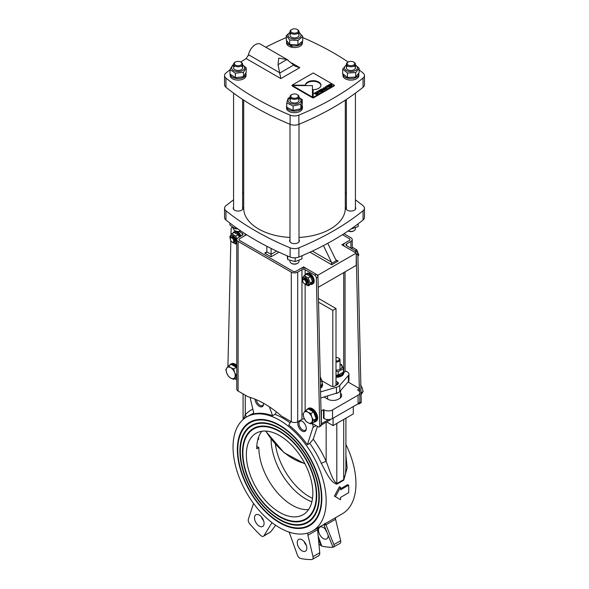 <?xml version="1.0" encoding="UTF-8"?>
<svg xmlns="http://www.w3.org/2000/svg" width="589" height="589" viewBox="0 0 589 589"><rect width="100%" height="100%" fill="white"/><g stroke="black" fill="none" stroke-linecap="round" stroke-linejoin="round"><path stroke-width="0.88" d="M279.598 519.314A55.535 32.064 -120 0 0 307.37 522.068A55.535 32.064 -120 0 0 307.37 457.94A55.535 32.064 -120 0 0 251.834 425.876A55.535 32.064 -120 0 0 243.323 470.375A55.535 32.064 -120 0 0 279.598 519.314M251.967 425.803A55.535 32.064 60 0 1 252.099 425.722A55.535 32.064 60 0 1 307.635 457.786A55.535 32.064 60 0 1 307.635 521.913A55.535 32.064 60 0 1 307.502 521.987M279.598 519.807A56.139 32.41 60 0 1 242.926 470.339A56.139 32.41 60 0 1 251.532 425.354A56.139 32.41 60 0 1 307.672 457.763A56.139 32.41 60 0 1 307.672 522.59A56.139 32.41 60 0 1 279.598 519.807M307.804 522.509A56.139 32.41 60 0 1 279.871 519.653A56.139 32.41 60 0 1 243.235 470.309A56.139 32.41 60 0 1 251.665 425.28M279.598 522.266A59.143 34.147 -120 0 0 309.173 525.197A59.143 34.147 -120 0 0 309.173 456.895A59.143 34.147 -120 0 0 250.03 422.747A59.143 34.147 -120 0 0 240.96 470.147A59.143 34.147 -120 0 0 279.598 522.266M250.163 422.674A59.143 34.147 60 0 1 250.296 422.6A59.143 34.147 60 0 1 309.439 456.747A59.143 34.147 60 0 1 309.439 525.042A59.143 34.147 60 0 1 309.306 525.116M279.598 522.752A59.747 34.493 60 0 1 240.57 470.103A59.747 34.493 60 0 1 249.729 422.232A59.747 34.493 60 0 1 309.475 456.725A59.747 34.493 60 0 1 309.475 525.712A59.747 34.493 60 0 1 279.598 522.752M309.608 525.638A59.747 34.493 60 0 1 279.871 522.605A59.747 34.493 60 0 1 240.872 470.074A59.747 34.493 60 0 1 249.861 422.151M279.598 516.369A51.92 29.98 -120 0 0 305.558 518.938A51.92 29.98 -120 0 0 305.566 458.986A51.92 29.98 -120 0 0 253.638 429.006A51.92 29.98 -120 0 0 245.679 470.611A51.92 29.98 -120 0 0 279.598 516.369M253.771 428.932A51.92 29.98 60 0 1 253.911 428.851A51.92 29.98 60 0 1 305.831 458.831A51.92 29.98 60 0 1 305.831 518.784A51.92 29.98 60 0 1 305.698 518.857M279.598 516.855A52.524 30.326 60 0 1 245.289 470.574A52.524 30.326 60 0 1 253.344 428.483A52.524 30.326 60 0 1 305.86 458.809A52.524 30.326 60 0 1 305.86 519.461A52.524 30.326 60 0 1 279.598 516.855M305.993 519.38A52.524 30.326 60 0 1 279.871 516.7A52.524 30.326 60 0 1 245.591 470.537A52.524 30.326 60 0 1 253.476 428.409M279.598 420.215A65.843 38.013 60 0 1 322.617 478.231A65.843 38.013 60 0 1 312.523 530.991A65.843 38.013 60 0 1 246.681 492.978A65.843 38.013 60 0 1 246.681 416.953A65.843 38.013 60 0 1 279.598 420.215M312.523 530.991L342.319 513.792A65.843 38.013 -120 0 0 345.92 444.518M320.998 410.629L321.373 410.842L321.373 423.741A3.762 2.172 60 0 1 321.314 424.338M330.304 419.339A3.762 2.172 60 0 1 329.634 420.244L321.322 425.044M321.373 410.842L323.501 409.613L323.501 418.212L324.031 418.521A6.023 3.475 0 0 0 332.542 418.521L358.083 403.774A6.023 3.475 0 0 0 359.85 401.315L359.85 392.716A6.023 3.475 0 0 0 358.083 390.257L357.552 389.955L359.68 388.725L359.68 391.906M353.297 406.587L358.9 403.347A3.762 2.172 -120 0 0 359.614 402.28M272.059 522.664A3.762 2.172 -120 0 0 271.691 523.076L263.938 535.799A3.762 2.172 60 0 1 263.46 536.27A3.762 2.172 60 0 1 260.787 535.489A94.439 54.527 60 0 1 249.648 523.731A3.762 2.172 60 0 1 248.344 519.336L253.395 503.757A3.762 2.172 -120 0 0 253.484 503.396M263.938 535.799L270.697 531.889L275.623 525.233M308.18 532.912A3.762 2.172 -120 0 0 307.937 535.246L312.987 556.657A3.762 2.172 60 0 1 312.332 559.373A3.762 2.172 60 0 1 311.684 559.55A94.439 54.527 60 0 1 300.545 558.446A3.762 2.172 60 0 1 297.393 555.11L289.641 533.435A3.762 2.172 -120 0 0 288.927 532.029M312.987 556.657L319.746 552.754L317.559 529.592L318.023 527.818M324.797 523.209L325.945 524.755L333.889 544.589C334.449 546.18 334.162 547.071 333.021 547.262L323.781 524.497M325.975 524.836L335.605 519.277A3.762 2.172 60 0 1 335.531 517.709M335.605 519.277L340.656 540.68A3.762 2.172 60 0 1 340 543.397L333.021 547.262A3.762 2.172 60 0 1 332.969 547.262A94.439 54.527 60 0 1 321.83 546.158A3.762 2.172 60 0 1 321.771 546.143L318.929 544.015M257.827 439.6A18.436 10.646 180 0 1 258.571 439.401L258.586 438.106A57.214 33.028 60 0 1 258.623 437.09M258.571 439.401A1.502 0.869 0 0 0 257.938 439.195M326.726 421.923L333.079 425.589L353.297 413.912L353.297 406.543M333.079 418.212L333.079 425.589M340.479 487.184A67.345 38.881 60 0 1 340.678 489.798L348.659 485.189A67.345 38.881 60 0 1 348.659 492.728L340.678 497.337A67.345 38.881 60 0 1 340.479 499.722L335.472 496.704L340.479 487.184L339.426 486.713L334.405 496.093L335.472 496.704M334.839 496.336L336.533 497.344M340.611 488.701L347.598 484.666L348.659 485.189M298.66 539.436L298.66 539.436A6.773 3.909 60 0 1 305.433 543.345A6.773 3.909 60 0 1 305.433 551.171A6.773 3.909 60 0 1 298.66 547.255A6.773 3.909 60 0 1 298.66 539.436M304.108 541.505A6.773 3.909 -120 0 0 306.368 545.414M261.347 516.818A6.773 3.909 -120 0 0 263.607 520.728M259.285 515.088A6.773 3.909 60 0 1 263.71 521.051A6.773 3.909 60 0 1 262.672 526.478A6.773 3.909 60 0 1 255.898 522.568A6.773 3.909 60 0 1 255.898 514.749A6.773 3.909 60 0 1 259.285 515.088M299.543 420.679A6.023 3.475 60 0 1 301.524 420.921A6.023 3.475 60 0 1 303.328 422.151A6.023 3.475 60 0 1 306.273 429.145A6.023 3.475 60 0 1 300.486 429.771A6.023 3.475 60 0 1 298.601 421.223M306.302 428.718A5.205 3.004 60 0 1 305.308 430.228A5.205 3.004 60 0 1 300.103 427.216A5.205 3.004 60 0 1 300.103 421.209A5.205 3.004 60 0 1 301.907 421.106M263.511 403.251A6.023 3.475 60 0 1 263.511 404.459A6.023 3.475 60 0 1 259.108 406.226A6.023 3.475 60 0 1 255.03 399.165M263.541 404.032A5.205 3.004 60 0 1 262.554 405.534A5.205 3.004 60 0 1 258.851 404.452A5.205 3.004 60 0 1 256.325 399.703M319.746 552.754C319.842 554.61 319.304 555.648 318.126 555.861M311.934 423.3A3.762 2.172 60 0 1 312.987 427.378L307.362 444.724A65.843 38.013 -120 0 0 288.757 425.089L290.929 421.525M317.419 426.377L313.252 439.225L309.755 443.348L307.362 444.724M345.92 466.54L345.529 473.622L343.718 479.601L336.798 483.591C332.329 480.469 329.501 469.639 326.159 461.393A3.762 0.545 -24 0 0 321.314 463.418C326.085 471.885 330.171 482.376 336.842 484.165L343.762 480.175L347.149 467.975L345.92 455.216M270.697 531.889L263.46 536.27M276.528 411.983L274.967 414.361L272.574 415.746A65.843 38.013 -120 0 0 253.969 413.898L250.067 397.361M272.574 415.746L269.379 406.822M246.04 417.336A3.762 3.026 42.6 0 0 245.282 414.693L243.662 419.051M328.073 534.974A6.773 3.909 60 0 1 326.718 538.883A6.773 3.909 60 0 1 319.945 534.967A6.773 3.909 60 0 1 319.945 527.148L319.945 527.148A6.773 3.909 60 0 1 326.129 530.144M325.393 529.216A6.773 3.909 -120 0 0 327.005 532.323M318.561 540.128L321.771 546.143L318.178 536.108M345.92 466.569L345.92 418.168M311.89 501.799A48.909 28.243 60 0 1 271.087 439.019M261.855 431.251A47.032 27.153 -120 0 0 256.723 448.781L258.851 447.552L256.789 446.366M308.526 509.625A47.032 27.153 60 0 1 258.851 447.552M246.349 454.774A47.032 27.153 60 0 1 256.09 433.239A47.032 27.153 60 0 1 303.114 460.392A47.032 27.153 60 0 1 303.114 514.698A47.032 27.153 60 0 1 266.876 502.1A47.032 27.153 60 0 1 246.349 454.774M275.357 444.194A48.909 28.243 -120 0 0 312.531 498.353M340.545 393.202A7.524 4.344 180 0 1 341.664 395.484A7.524 4.344 180 0 1 339.463 398.554L338.395 399.165A7.524 4.344 180 0 1 327.756 399.165L324.053 397.03M348.077 382.018L359.68 388.725M323.501 409.613L324.031 409.922A6.023 3.475 0 0 0 332.542 409.922L358.083 395.175A6.023 3.475 0 0 0 359.85 392.716M336.002 385.383L336.002 308.54L318.443 298.402M318.524 302.142L332.807 310.388L332.807 386.517M336.002 308.54L332.807 310.388M343.792 372.439L345.979 371.173L347.407 371.998A5.264 3.041 180 0 1 348.953 374.148A5.264 3.041 180 0 1 348.386 375.524L339.794 385.346A7.524 4.344 180 0 1 336.466 387.267L320.571 391.899M322.095 380.892L331.084 386.075A2.636 1.524 0 0 0 334.802 386.075L337.733 384.389A2.636 1.524 0 0 0 337.733 382.239L336.002 381.238M336.002 383.697L336.665 384.08A1.126 0.655 180 0 1 336.996 384.536A1.126 0.655 180 0 1 336.672 385M348.386 375.524L348.386 381.665L339.794 391.486A7.524 4.344 180 0 1 338.727 392.399A7.524 4.344 180 0 1 338.395 392.605L320.711 398.002M338.145 392.745A7.524 4.344 180 0 1 336.466 393.408L336.076 393.526M339.993 391.265L338.727 392.399M348.386 381.665A5.264 3.041 0 0 0 348.953 380.295L348.953 374.148M309.983 252.202L331.732 264.763L331.452 262.142L312.347 251.105M331.732 264.763L338.123 261.074L336.437 260.596L331.732 263.312M338.123 261.074L335.708 259.683L336.437 260.596M276.653 251.105L271.087 254.323L271.087 256.782L279.017 252.202M271.087 248.425L271.087 254.323L266.832 251.864L264.704 253.093L266.206 252.733L266.832 251.864L266.832 246.276M335.708 259.683L327.778 243.301M343.726 245.878L343.726 244.796A4.513 2.606 0 0 1 345.051 242.955L349.306 240.496A2.26 1.303 180 0 0 349.969 239.576A2.26 1.303 180 0 0 349.306 238.655L342.445 234.694L349.837 238.965L349.837 240.194L341.856 244.796L356.22 253.093L317.913 275.21L303.549 266.92L295.568 271.522L293.432 271.522L239.163 240.194L239.163 238.965L246.555 234.694M323.449 245.613L331.452 262.142M224.542 208.241L224.542 217.459A7.524 4.344 -0 0 0 225.948 219.984A277.294 160.09 -0 0 0 290.119 257.032A7.524 4.344 -0 0 0 298.881 257.032A277.294 160.09 -0 0 0 363.052 219.984A7.524 4.344 -0 0 0 364.458 217.459L364.458 208.241A7.524 4.344 180 0 1 363.052 210.766A277.294 160.09 180 0 1 298.881 247.822A7.524 4.344 180 0 1 290.119 247.822A277.294 160.09 180 0 1 225.948 210.766A7.524 4.344 180 0 1 224.542 208.241A7.524 4.344 180 0 1 225.948 205.716A277.294 160.09 180 0 1 233.583 199.84M303.549 266.92L303.549 267.995M317.913 275.21L317.913 276.631M318.185 287.336L356.22 265.381L356.22 253.093M299.013 239.716A4.889 2.827 180 0 1 299.389 240.805A4.889 2.827 180 0 1 297.96 242.801A4.889 2.827 180 0 1 292.63 243.412A4.889 2.827 180 0 1 289.611 240.805A4.889 2.827 180 0 1 289.987 239.716M242.616 207.159A4.889 2.827 180 0 1 242.992 208.241A4.889 2.827 180 0 1 241.556 210.236A4.889 2.827 180 0 1 236.226 210.847A4.889 2.827 180 0 1 233.207 208.241A4.889 2.827 180 0 1 233.583 207.159M355.417 207.159A4.889 2.827 180 0 1 355.793 208.241A4.889 2.827 180 0 1 354.357 210.236A4.889 2.827 180 0 1 349.027 210.847A4.889 2.827 180 0 1 346.008 208.241A4.889 2.827 180 0 1 346.384 207.159M355.417 199.84A277.294 160.09 180 0 1 363.052 205.716A7.524 4.344 180 0 1 364.458 208.241M345.294 192.839A277.294 160.09 180 0 1 346.384 193.553M242.616 193.553A277.294 160.09 180 0 1 243.706 192.839M336.002 362.029A3.762 2.172 0 0 0 340.03 359.857A3.762 2.172 0 0 0 339.168 358.473L338.631 358.105A3.07 1.774 180 0 1 338.984 360.056A3.07 1.774 180 0 1 336.002 360.998M336.002 357.464A3.07 1.774 180 0 1 338.439 357.979A3.07 1.774 180 0 1 338.631 358.105M336.002 376.364A7.524 4.344 0 0 0 343.792 372.02A7.524 4.344 0 0 0 343.402 370.636M343.402 371.453A7.149 4.13 180 0 1 343.402 371.976M336.002 375.119L338.182 375.068L343.402 372.049A7.149 4.13 180 0 1 336.002 375.841M336.002 377.284A7.524 4.344 0 0 0 343.792 372.94L343.792 372.02M320.468 387.282A7.524 4.344 0 0 0 322.507 384.308A7.524 4.344 0 0 0 322.117 382.924M322.117 383.741A7.149 4.13 180 0 1 322.117 384.264M322.109 384.345A7.149 4.13 180 0 1 320.453 386.656M320.49 388.195A7.524 4.344 0 0 0 322.507 385.228L322.507 384.308M336.002 370.12A5.757 3.32 -0 0 0 341.62 368.029A5.757 3.32 -0 0 0 340.03 364.282M340.03 364.031L341.495 364.554L343.402 368.67L338.182 371.688L336.002 370.96M343.402 372.049L343.402 368.67M338.182 375.068L338.182 371.688M320.313 380.347A5.757 3.32 -0 0 0 320.254 377.74M320.431 385.714L322.117 384.337L322.117 380.958L320.335 381.569M320.21 376.842L322.117 380.958M232.397 227.31L231.61 227.766A2.26 1.303 60 0 0 231.138 228.753L230.998 234.797M230.859 240.776L227.914 366.572M236.778 379.817L234.856 378.712M231.61 227.766A2.26 1.303 60 0 1 232.736 227.877L233.583 228.37M239.075 231.536L242.359 233.435A2.26 1.303 0 0 1 243.014 234.356A2.26 1.303 0 0 1 242.359 235.276L238.096 237.735A4.513 2.606 180 0 0 236.778 239.576L236.778 389.182A4.513 2.606 180 0 0 238.096 391.03L248.013 396.75A94.063 54.306 60 0 1 281.395 416.025L291.305 421.746A4.513 2.606 0 0 0 297.695 421.746L301.951 419.287A2.26 1.303 180 0 1 304.506 419.029M319.26 426.9L320.858 425.98A2.26 1.303 -120 0 0 321.329 424.897L319.731 425.818A2.26 1.303 60 0 1 319.26 426.9A2.26 1.303 60 0 1 318.134 426.789L312.008 423.255M319.731 425.818L316.359 277.949L317.957 277.029L321.329 424.897M317.957 277.029A2.26 1.303 -120 0 0 316.359 274.312L306.736 268.761A4.513 2.606 180 0 0 300.353 268.761L296.098 271.22A2.26 1.303 0 0 1 292.902 271.22L239.694 240.496A2.26 1.303 180 0 1 239.031 239.576A2.26 1.303 180 0 1 239.694 238.655L243.949 236.196A4.513 2.606 0 0 0 245.274 234.356A4.513 2.606 0 0 0 245.179 233.811M236.778 239.576A4.513 2.606 180 0 0 238.096 241.416L291.305 272.14A4.513 2.606 0 0 0 297.695 272.14L301.951 269.681A2.26 1.303 180 0 1 305.139 269.681L314.762 275.232A2.26 1.303 60 0 1 316.359 277.949M359.172 403.863L360.77 402.942A2.26 1.303 -120 0 0 361.234 401.86L359.636 402.78A2.26 1.303 60 0 1 359.172 403.863A2.26 1.303 60 0 1 358.127 403.796M359.312 388.512L356.264 254.912L357.862 253.992L361.234 401.86M359.636 402.78L359.629 402.258M357.862 253.992A2.26 1.303 -120 0 0 356.264 251.275L346.641 245.723A2.26 1.303 0 0 1 345.986 244.796A2.26 1.303 0 0 1 346.641 243.875L350.904 241.416A4.513 2.606 180 0 0 352.222 239.576L352.222 247.873M356.22 254.514A2.26 1.303 60 0 1 356.264 254.912M352.222 239.576A4.513 2.606 180 0 0 350.904 237.735L343.961 233.723M343.726 244.796A4.513 2.606 0 0 0 345.051 246.644L354.666 252.195L356.264 251.275M361.072 394.615L363.118 391.538L362.213 387.945L360.505 384.808M361.028 392.745L363.118 391.538M226.787 368L228.495 365.909L230.704 367.646A6.398 3.696 -120 0 0 226.787 368A6.398 3.696 -120 0 0 226.787 373.22L225.881 369.62L226.787 368M233.715 368.92L234.621 372.52A6.398 3.696 -120 0 0 230.704 367.646L233.715 368.92L236.403 367.374L236.778 368.346M236.329 375.657L234.621 377.748A6.398 3.696 -120 0 0 234.621 372.52L236.329 375.657L236.778 375.392M230.704 378.094L228.495 376.356L226.787 373.22A6.398 3.696 -120 0 0 230.704 378.094A6.398 3.696 -120 0 0 234.621 377.748L233.715 379.368L230.704 378.094M236.778 377.284L233.715 379.368M236.403 367.374L231.175 364.363L228.495 365.909M303.939 412.543L305.647 410.452L307.856 412.19A6.398 3.696 -120 0 0 303.939 412.543A6.398 3.696 -120 0 0 303.939 417.763L303.041 414.17L303.939 412.543M310.874 413.471L311.772 417.064A6.398 3.696 -120 0 0 307.856 412.19L310.874 413.471L313.554 411.917L316.16 418.646L313.554 422.365L310.874 423.911L307.856 422.637L305.647 420.899L303.939 417.763A6.398 3.696 -120 0 0 307.856 422.637A6.398 3.696 -120 0 0 311.772 422.291A6.398 3.696 -120 0 0 311.772 417.064L313.481 420.2L310.874 423.911M313.554 411.917L308.327 408.906L305.647 410.452M316.16 418.646L313.481 420.2M314.438 414.2A5.868 3.387 60 0 1 315.159 416.07M313.694 422.158A7.524 4.344 -120 0 0 315.292 421.812A7.524 4.344 -120 0 0 315.292 413.125A7.524 4.344 -120 0 0 307.767 408.781A7.524 4.344 -120 0 0 306.766 409.811M307.465 409.407A7.149 4.13 60 0 1 307.922 409.141M308.452 408.972A7.149 4.13 60 0 1 315.542 414.811A7.149 4.13 60 0 1 313.834 421.96M315.292 421.812L316.087 421.349A7.524 4.344 -120 0 0 316.087 412.661A7.524 4.344 -120 0 0 308.562 408.317L307.767 408.781M236.778 366.66A7.524 4.344 -120 0 0 230.608 364.238A7.524 4.344 -120 0 0 229.607 365.261M230.314 364.856A7.149 4.13 60 0 1 230.77 364.598M231.3 364.429A7.149 4.13 60 0 1 236.778 367.492M236.778 365.357A7.524 4.344 -120 0 0 231.411 363.774L230.608 364.238M310.646 284.399A6.023 3.475 -120 0 0 312.303 284.17A6.023 3.475 -120 0 0 312.303 277.22A6.023 3.475 -120 0 0 306.28 273.745A6.023 3.475 -120 0 0 305.293 274.967M305.492 274.849A5.721 3.298 60 0 1 312.023 277.574A5.721 3.298 60 0 1 310.734 284.296M312.303 284.17L312.943 283.802A6.023 3.475 -120 0 0 312.943 276.852A6.023 3.475 -120 0 0 306.921 273.377L306.28 273.745M240.422 236.388A6.023 3.475 -120 0 0 233.921 231.97A6.023 3.475 -120 0 0 232.927 233.192M233.126 233.075A5.721 3.298 60 0 1 240.054 236.601M241.063 236.02A6.023 3.475 -120 0 0 234.555 231.595L233.921 231.97M306.663 283.824A3.011 1.738 -120 0 0 307.679 281.645A3.011 1.738 -120 0 0 305.617 278.619A3.011 1.738 -120 0 0 303.762 278.803M304.977 284.097A4.248 2.452 -120 0 0 308.629 282.816A4.248 2.452 -120 0 0 305.301 277.441A4.248 2.452 -120 0 0 302.687 280.121M304.587 283.869A3.011 1.738 -120 0 0 304.808 284.008A3.011 1.738 -120 0 0 306.309 284.156A3.011 1.738 -120 0 0 306.935 282.779A3.011 1.738 -120 0 0 305.617 279.753A3.011 1.738 -120 0 0 303.298 278.943A3.011 1.738 -120 0 0 302.68 280.32A3.011 1.738 -120 0 0 302.687 280.578L302.194 278.442L304.196 275.6L308.187 277.912L310.182 283.059L308.187 285.893L304.196 283.589M308.187 285.893L310.506 284.561L312.501 281.719L310.506 276.572L306.516 274.268L304.196 275.6M308.187 277.912L310.506 276.572M310.182 283.059L312.501 281.719M234.297 242.042A3.011 1.738 -120 0 0 235.313 239.87A3.011 1.738 -120 0 0 233.259 236.844A3.011 1.738 -120 0 0 231.403 237.028M232.618 242.322A4.248 2.452 -120 0 0 236.263 241.034A4.248 2.452 -120 0 0 232.935 235.659A4.248 2.452 -120 0 0 230.321 238.346M230.314 238.825L229.835 236.668L231.83 233.826L235.821 236.13L236.778 239.502M236.778 242.521L235.821 244.118L231.83 241.814M239.377 236.999L238.14 234.79L234.15 232.486L231.83 233.826M235.821 244.118L236.778 243.566M235.821 236.13L238.14 234.79M232.228 242.094A3.011 1.738 -120 0 0 232.441 242.226A3.011 1.738 -120 0 0 233.943 242.381A3.011 1.738 -120 0 0 234.569 240.997A3.011 1.738 -120 0 0 233.259 237.971A3.011 1.738 -120 0 0 230.94 237.161A3.011 1.738 -120 0 0 230.314 238.545L230.314 238.545A3.011 1.738 -120 0 0 230.321 238.795M233.752 240.997A2.43 1.406 60 0 1 232.037 241.991A2.43 1.406 60 0 1 230.314 239.016A2.43 1.406 60 0 1 232.037 238.022A2.43 1.406 60 0 1 233.752 240.997M302.68 280.32L302.68 280.791A2.43 1.406 60 0 1 304.395 279.797A2.43 1.406 60 0 1 306.118 282.779A2.43 1.406 60 0 1 304.395 283.773A2.43 1.406 60 0 1 302.68 280.791M357.921 256.487L358.789 254.993L356.794 249.846L352.796 247.542L351.302 248.411M357.891 255.508L358.789 254.993M355.292 250.715L356.794 249.846M243.706 100.152L243.706 208.241A50.794 29.325 -0 0 0 289.987 237.448M299.013 237.448A50.794 29.325 -0 0 0 345.294 208.241L345.294 100.152M279.26 72.476L248.595 54.77L246.143 58.554L280.843 78.587L278.023 64.68L278.73 58.127L286.961 59.518L295.141 66.233L299.794 67.647L291.776 63.008M288.117 60.115L260.471 44.153A10.16 5.868 120 0 0 253.16 46.354A10.16 5.868 120 0 0 248.293 55.778M330.871 85.287L331.659 84.971L329.921 84.882L329.899 84.175L331.187 84.175L330.201 84.661L331.953 84.742L331.953 85.53L330.871 85.641M331.953 86.141L331.953 85.53M331.953 85.361L331.46 85.214M330.245 84.374L330.201 85M330.105 84.691L329.921 85.501M331.592 85.67L331.659 84.971M330.944 86.068L329.612 86.841L327.845 85.405L329.104 84.676L329.398 84.912L328.485 85.442L328.89 85.773L329.774 85.258L330.068 85.501L329.177 86.009L329.656 86.406L330.944 86.068M330.65 85.832L330.65 86.244M329.656 86.406L329.656 86.811M329.177 86.009L329.177 86.487M329.774 85.258L329.774 85.67M328.89 85.773L328.89 86.252M328.485 85.442L328.485 85.928M329.104 84.676L329.104 85.088M327.425 86.053L328.905 87.253L326.284 86.303L327.624 85.53L327.425 86.539M327.624 85.53L327.624 85.942M322.33 90.272L322.632 89.675M321.763 89.322L322.242 89.712L322.632 89.064L321.763 89.322L321.763 89.808M322.426 90.22L322.632 89.064M322.242 89.712L322.242 90.198M323.118 90.161L322.971 88.858L323.118 89.543L324.406 89.845L322.647 89.845L323.236 90.522L322.89 90.721L321.115 89.285L322.971 88.858L323.118 89.793M322.507 89.926L322.507 90.411M322.625 90.875L321.299 91.641L319.525 90.205L320.784 89.476L321.086 89.719L320.173 90.242L321.756 90.301L320.865 90.816L321.344 91.207L322.625 90.875M322.33 90.632L322.33 91.045M321.344 91.207L321.344 91.612M320.865 90.816L320.865 91.288M321.454 90.058L321.454 90.47M320.571 90.573L320.571 91.052M320.173 90.242L320.173 90.728M320.784 89.476L320.784 89.889M319.105 90.853L320.585 92.053L317.964 91.111L319.304 90.331L319.105 91.339M319.304 90.331L319.304 90.743M317.176 94.019L316.197 92.127L317.5 93.828L315.557 93.158L316.492 94.417L313.937 93.43L315.785 94.085L314.879 92.885L316.772 93.496L315.859 92.326L316.197 92.127M315.255 92.672L315.255 93.283M314.276 93.231L314.276 93.622M316.168 94.601L315.557 93.158M317.419 91.936L317.898 92.65L318.377 92.377L317.419 91.936L318.097 93.15M317.898 92.65L317.898 93.261M318.377 92.377L318.377 92.782M319.297 92.79L318.097 92.944L318.001 93.541L316.838 91.759L319.297 92.79M317.228 91.531L317.228 92.149M318.097 92.944L318.097 93.489M323.854 88.078L324.193 88.976L325.106 89.064L325.143 88.519L324.406 88.534L325.172 88.092L325.931 88.703L324.797 89.454L323.862 89.182L323.494 87.871L324.87 87.849L323.854 88.078L323.656 89.042M325.408 88.733L325.408 89.307M323.648 88.409L323.28 88.659M325.172 88.092L325.172 88.541M325.739 87.135L326.218 87.849L326.689 87.57L325.739 87.135L326.416 88.343M326.218 87.849L326.218 88.46M326.689 87.57L326.689 87.982M327.617 87.989L326.416 88.144L326.321 88.74L325.157 86.958L327.617 87.989M325.54 86.73L325.54 87.349M326.416 88.144L326.416 88.681M313.193 97.384L334.346 85.177L313.193 72.962L292.041 85.177L305.441 85.199A7.753 4.476 180 0 1 305.441 85.177A7.753 4.476 180 0 1 313.193 80.7A7.753 4.476 180 0 1 320.946 85.177A7.753 4.476 180 0 1 313.149 89.653L313.193 98.002L313.149 89.653M312.457 85.604L292.512 85.604L312.457 97.111L312.457 85.604M292.512 85.604L292.512 86.215L312.457 97.73L312.457 97.111M320.931 85.486A7.753 4.476 0 0 0 313.09 81.311A7.753 4.476 0 0 0 305.448 85.604L305.441 85.199M292.041 85.177L292.041 85.788L292.512 85.788M334.346 85.177L334.346 85.788L313.193 98.002M359.121 69.907A277.294 160.09 180 0 1 363.052 72.999A7.524 4.344 180 0 1 364.458 75.532A7.524 4.344 180 0 1 363.052 78.057A277.294 160.09 180 0 1 298.881 115.105A7.524 4.344 180 0 1 290.119 115.105A277.294 160.09 180 0 1 225.948 78.057A7.524 4.344 180 0 1 224.542 75.532A7.524 4.344 180 0 1 225.948 72.999A277.294 160.09 180 0 1 229.982 69.826M240.813 62.044A277.294 160.09 180 0 1 246.143 58.554M302.717 37.563A277.294 160.09 180 0 1 348.187 62.044M265.816 47.238A277.294 160.09 180 0 1 286.283 37.563M224.542 75.532L224.542 84.742A7.524 4.344 0 0 0 225.948 87.275A277.294 160.09 -0 0 0 290.119 124.323A7.524 4.344 0 0 0 298.881 124.323A277.294 160.09 -0 0 0 363.052 87.275A7.524 4.344 0 0 0 364.458 84.742L364.458 75.532M229.968 223.15L229.968 225.123L235.269 228.775L237.919 228.959M235.269 228.775L235.269 227.082M350.941 229.055L358.141 226.581L358.141 223.827M287.145 255.788L287.697 259.558L295.148 261.612L301.951 258.91L301.951 255.751M295.148 261.612L295.148 257.827M287.697 259.558L287.697 256.024M291.305 98.569A4.513 2.606 0 0 0 291.614 102.42A4.513 2.606 0 0 0 297.835 102.169A4.513 2.606 0 0 0 297.695 98.569A4.513 2.606 0 0 0 299.013 96.729A4.513 2.606 0 0 0 297.695 94.881L297.158 94.579A3.762 2.172 180 0 1 297.158 97.649A3.762 2.172 180 0 1 291.842 97.649A3.762 2.172 180 0 1 291.842 94.579A3.762 2.172 180 0 1 297.158 94.579M289.987 97.737A6.472 3.733 0 0 0 289.523 98.024A6.472 3.733 0 0 0 290.237 103.222A6.472 3.733 0 0 0 299.256 102.95A6.472 3.733 0 0 0 299.013 97.737M286.762 102.906L286.762 107.375L293.116 110.415L300.854 108.759L302.238 104.062L302.238 99.6L300.854 104.297L293.116 105.954L286.762 102.906L288.146 98.208L289.987 97.45M299.013 97.531L302.238 99.6M300.854 108.759L300.854 104.297M293.116 110.415L293.116 105.954M234.908 66.005A4.513 2.606 0 0 0 235.696 70.054A4.513 2.606 0 0 0 242.359 68.714A4.513 2.606 0 0 0 241.291 66.005A4.513 2.606 0 0 0 242.616 64.164A4.513 2.606 0 0 0 241.291 62.324L240.761 62.014A3.762 2.172 180 0 1 240.761 65.085A3.762 2.172 180 0 1 235.438 65.085A3.762 2.172 180 0 1 235.438 62.014A3.762 2.172 180 0 1 240.761 62.014M233.583 65.173A6.472 3.733 0 0 0 235.953 71.372A6.472 3.733 0 0 0 243.596 69.819A6.472 3.733 0 0 0 242.616 65.173M229.982 69.568L229.982 74.03L235.357 77.652L243.471 76.769L246.209 72.278L246.209 67.816L243.471 72.307L235.357 73.183L229.982 69.568L232.729 65.07L233.583 64.79M242.616 64.93L246.209 67.816M243.471 76.769L243.471 72.307M235.357 77.652L235.357 73.183M347.709 66.005A4.513 2.606 0 0 0 348.32 69.988A4.513 2.606 0 0 0 355.005 68.935A4.513 2.606 0 0 0 354.092 66.005A4.513 2.606 0 0 0 355.417 64.164A4.513 2.606 0 0 0 354.092 62.324L353.562 62.014A3.762 2.172 180 0 1 353.562 65.085A3.762 2.172 180 0 1 348.239 65.085A3.762 2.172 180 0 1 348.239 62.014A3.762 2.172 180 0 1 353.562 62.014M346.384 65.173A6.472 3.733 0 0 0 348.202 71.247A6.472 3.733 0 0 0 356.242 69.966A6.472 3.733 0 0 0 355.417 65.173M342.68 69.134L342.68 73.596L347.458 77.483L355.682 77.041L359.121 72.705L359.121 68.243L355.682 72.58L347.458 73.021L342.68 69.134L346.384 64.731M355.417 64.878L359.121 68.243M355.682 77.041L355.682 72.58M347.458 77.483L347.458 73.021M298.608 34.199A4.513 2.606 0 0 0 297.695 33.44A4.513 2.606 0 0 0 299.013 31.6A4.513 2.606 0 0 0 297.695 29.759L297.158 29.45A3.762 2.172 180 0 1 297.158 32.52A3.762 2.172 180 0 1 291.842 32.52A3.762 2.172 180 0 1 291.842 29.45A3.762 2.172 180 0 1 297.158 29.45M291.305 33.44A4.513 2.606 0 0 0 292.792 37.696A4.513 2.606 0 0 0 299.013 35.266M289.987 32.609A6.472 3.733 0 0 0 289.162 37.401A6.472 3.733 0 0 0 297.195 38.683A6.472 3.733 0 0 0 299.013 32.609M286.283 35.679L286.283 40.14L289.722 44.477L297.938 44.926L302.717 41.039L302.717 36.577L297.938 40.457L289.722 40.015L286.283 35.679L289.987 32.314M299.013 32.167L302.717 36.577M289.722 44.477L289.722 40.015M297.938 44.926L297.938 40.457M302.017 105.085A7.937 4.587 180 0 1 302.437 106.557A7.937 4.587 180 0 1 299.072 110.305A7.937 4.587 180 0 1 290.848 110.629A7.937 4.587 180 0 1 286.563 106.557A7.937 4.587 180 0 1 286.762 105.541M302.437 106.557L302.437 108.096A7.937 4.587 180 0 1 299.072 111.836A7.937 4.587 180 0 1 290.848 112.16A7.937 4.587 180 0 1 286.563 108.096L286.563 106.557M246.04 73.993A7.937 4.587 0 0 1 238.295 78.573A7.937 4.587 0 0 1 230.166 74.221L230.159 75.532A7.937 4.587 0 0 0 238.096 80.111A7.937 4.587 0 0 0 246.04 75.532L246.04 73.993A7.937 4.587 0 0 0 245.871 73.058M342.96 73.934A7.937 4.587 0 0 0 342.96 73.993L342.96 75.532A7.937 4.587 0 0 0 345.125 78.676A7.937 4.587 0 0 0 353.834 79.787A7.937 4.587 0 0 0 358.841 75.532L358.841 73.993A7.937 4.587 0 0 0 358.76 73.345M342.96 73.993A7.937 4.587 0 0 0 345.125 77.137A7.937 4.587 0 0 0 353.834 78.256A7.937 4.587 0 0 0 358.841 73.993M302.437 41.377A7.937 4.587 180 0 1 302.437 41.429A7.937 4.587 180 0 1 291.268 45.618L292.284 47.37A7.937 4.587 180 0 0 302.437 42.968L302.437 41.429M291.886 46.7L291.577 47.23L290.591 45.419L290.959 44.801M291.665 44.948L291.268 45.618M290.591 45.419A7.937 4.587 180 0 1 286.563 41.429A7.937 4.587 180 0 1 286.644 40.781M291.577 47.23A7.937 4.587 180 0 1 286.563 42.968L286.563 41.429M355.417 228.031L355.417 228.827A4.513 2.606 180 0 1 354.092 230.667A4.513 2.606 180 0 1 348.217 230.917M354.092 230.667L353.562 230.976L354.092 230.667M348.187 230.94L348.239 230.976A3.762 2.172 0 0 0 353.562 230.976M348.239 62.014L347.709 62.324A4.513 2.606 0 0 0 346.384 64.164A4.513 2.606 0 0 0 349.174 66.572A4.513 2.606 0 0 0 354.092 66.005M299.013 260.588L299.013 261.383A4.513 2.606 180 0 1 297.695 263.231A4.513 2.606 180 0 1 291.305 263.231A4.513 2.606 180 0 1 289.987 261.383L289.987 260.625M297.695 263.231L297.158 263.541L297.695 263.231M291.305 263.231L291.842 263.541A3.762 2.172 0 0 0 297.158 263.541M291.842 94.579L291.305 94.881A4.513 2.606 0 0 0 289.987 96.729A4.513 2.606 0 0 0 292.77 99.136A4.513 2.606 0 0 0 297.695 98.569M291.842 29.45L291.305 29.759A4.513 2.606 0 0 0 289.987 31.6A4.513 2.606 0 0 0 292.77 34.007A4.513 2.606 0 0 0 297.695 33.44M240.783 230.917A4.513 2.606 180 0 1 234.908 230.667A4.513 2.606 180 0 1 233.583 228.827L233.583 228.061M234.908 230.667L235.438 230.976A3.762 2.172 0 0 0 240.761 230.976M235.438 62.014L234.908 62.324A4.513 2.606 0 0 0 233.583 64.164A4.513 2.606 0 0 0 236.373 66.572A4.513 2.606 0 0 0 241.291 66.005M328.662 419.53L321.373 423.741M271.691 523.076L272.206 522.774M307.937 535.246L317.567 529.688M340.656 540.68L333.889 544.589M258.586 438.106L258.586 437.185M312.987 427.378L316.072 425.597M326.159 422.254L326.159 461.393A69.605 40.185 -120 0 0 313.252 439.225M309.755 443.348A65.843 38.013 60 0 1 321.314 463.418M274.967 414.361A65.843 38.013 60 0 1 283.059 418.212A65.843 38.013 60 0 1 290.097 422.895M246.681 416.953L250.141 414.95A65.843 38.013 60 0 1 253.815 413.257M252.85 409.164A69.605 40.185 -120 0 0 245.282 414.693L245.282 395.175M324.09 525.071A68.331 39.448 -120 0 0 325.945 524.755M343.718 419.442L343.718 479.601A3.762 2.172 -120 0 0 343.762 480.175M336.798 423.439L336.798 483.591A3.762 2.172 -120 0 0 336.842 484.165M324.031 409.922L324.031 418.521M332.542 409.922L332.542 418.521M358.083 395.175L358.083 403.774M304.785 463.433A57.751 33.345 60 0 1 265.794 431.067M336.665 385L337.733 382.239M327.565 396.007L327.631 399.099M339.794 391.486L339.794 385.346M336.466 393.408L336.466 387.267M264.704 253.093L271.087 256.782M298.881 247.822L298.881 257.032M290.119 247.822L290.119 257.032M363.052 210.766L363.052 219.984M225.948 210.766L225.948 219.984M242.359 235.276L242.359 233.435M316.359 274.312L314.762 275.232M291.305 421.746L291.305 272.14M238.096 241.416L238.096 391.03M305.139 269.681L305.139 275.056M305.139 284.435L305.139 411.026M301.951 419.287L301.951 269.681M297.695 272.14L297.695 421.746M345.051 271.831L345.051 371.711M346.641 243.875L346.641 245.723M350.904 248.175L350.904 241.416M321.874 88.851L321.874 89.263M286.961 59.518L278.023 64.68M279.503 73.22L293.609 65.07M280.843 78.587L299.794 67.647M363.052 87.275L363.052 78.057M298.881 124.323L298.881 115.105M290.119 124.323L290.119 115.105M225.948 87.275L225.948 78.057M318.737 555.677L312.332 559.373M243.08 419.545L243.08 393.901M265.58 431.06L284.104 452.713L305.036 463.918M340.626 390.536L340.398 397.892M340.03 369.31L340.03 359.857M245.274 235.431L245.274 234.356M343.726 371.438L343.726 272.597M232.037 241.991L232.441 242.226M230.314 239.016L230.314 238.545M231.764 236.69L230.94 237.161M234.768 241.902L233.943 242.381M304.395 283.773L304.808 284.008M304.123 278.464L303.298 278.943M307.134 283.677L306.309 284.156M330.105 84.529L330.105 85.147M331.762 85.125L331.762 85.736M322.787 89.889L322.787 89.27M355.417 209.331L355.417 93.143M355.417 67.875L355.417 64.164M346.384 209.331L346.384 99.431M346.384 67.875L346.384 64.164M299.013 241.888L299.013 124.264M299.013 100.432L299.013 96.729M289.987 241.888L289.987 124.264M289.987 100.432L289.987 96.729M299.013 35.311L299.013 31.6M289.987 35.311L289.987 31.6M242.616 209.331L242.616 99.431M242.616 67.875L242.616 64.164M233.583 209.331L233.583 93.143M233.583 67.875L233.583 64.164"/></g></svg>
